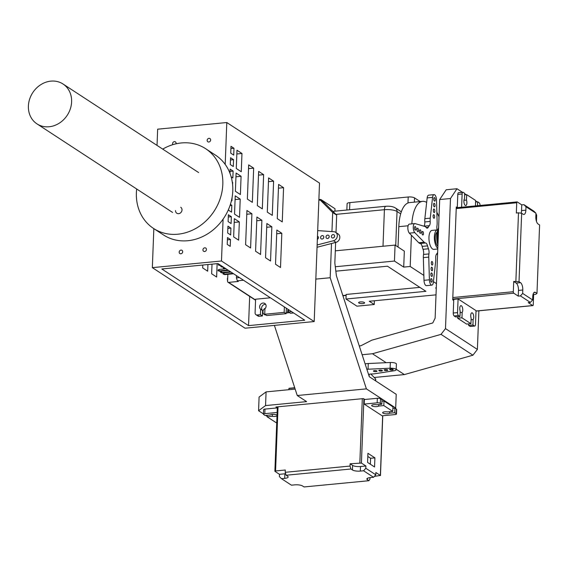 <?xml version="1.0" encoding="UTF-8"?>
<svg xmlns="http://www.w3.org/2000/svg" width="568" height="568" viewBox="0 0 568 568"><rect width="100%" height="100%" fill="white"/><g stroke="black" fill="none" stroke-linecap="round" stroke-linejoin="round"><path stroke-width="0.85" d="M453.718 300.479L452.724 299.826L456.289 206.986L457.29 207.639M478.874 310.803L477.39 349.426L445.49 328.595L441.024 334.367L472.924 355.206L477.39 349.426M374.184 377.486L404.366 374.582L472.924 355.206M445.49 328.595L450.481 198.516L456.991 188.739L446.185 189.776L439.682 199.553L435.123 318.172L432.788 322.943L371.848 340.168L360.865 345.77L359.26 345.926M362.135 354.737L372.466 353.743L441.024 334.367M439.682 199.553L450.481 198.516M475.643 200.923L476.964 201.867M456.991 188.739L462.466 192.311M464.681 193.759L466.115 194.696M457.694 316.816A3.486 1.434 -95.5 0 1 457.645 316.823A3.486 1.434 -95.5 0 1 457.339 316.774M404.366 374.582L396.201 369.25M386.169 362.696L372.466 353.743M335.624 242.451L334.836 263.027L336.391 275.736L369.299 376.733L396.215 394.313L395.69 408.001L395.221 408.342M274.394 325.379L297.249 395.52L366.395 388.867L395.69 408.001M297.249 395.52L306.606 401.626L265.547 405.58L266.072 391.892L259.093 397.046L258.568 410.728L265.547 405.58M267.145 416.33L265.753 415.428M263.431 413.909L258.568 410.728M277.291 407.902L275.92 407.007L363.435 398.587L364.805 399.481M295.154 389.094L266.072 391.892M320.253 200.078L332.692 212.517L336.675 215.123L324.236 202.684L320.253 200.078L318.854 200.213M336.007 232.553L336.675 215.123M332.692 212.517L331.953 231.588M331.499 243.523L330.185 277.731L366.395 388.867M315.822 279.108L330.185 277.731M358.884 303.007A3.01 0.859 -177.8 0 0 362.242 303.61A3.01 0.859 -177.8 0 0 364.62 302.865A3.01 0.859 -177.8 0 0 361.646 301.892A3.01 0.859 -177.8 0 0 358.607 302.63A3.01 0.859 -177.8 0 0 358.884 303.007M335.29 266.747L394.455 261.053L395.065 245.085L335.305 250.836M335.83 271.177L387.468 266.207L425.929 291.327L345.983 299.024L356.945 306.18L374.248 304.519L369.264 301.26L436.018 294.842M436.288 287.877L435.613 287.94L436.267 288.366M394.455 261.053L403.713 267.102L410.195 266.484L423.856 275.402M433.42 281.65L436.451 283.631M395.065 245.085L404.331 251.134L403.713 267.102M374.248 304.519L374.39 300.77M419.866 287.365L346.153 294.458L345.983 299.024M398.026 247.023L398.807 226.667L408.101 225.773M411.85 223.863A33.342 13.703 -95.5 0 1 422.542 201.349L409.578 202.599A33.342 13.703 84.5 0 0 398.807 226.667M422.542 201.349A33.342 13.703 -95.5 0 1 426.66 202.414M411.395 235.223L410.195 266.484M436.856 212.276A33.342 13.703 -95.5 0 1 439.014 216.905M318.868 199.822A11.907 4.892 -95.5 0 1 319.898 199.439A11.907 4.892 -95.5 0 1 321.474 199.886L335.021 208.74L334.928 211.175M414.356 202.137L414.519 197.877L420.185 201.576M349.59 209.762L349.86 202.606A4.764 1.356 -177.8 0 0 347.098 203.72L346.856 210.025M349.86 202.606L408.207 196.989L407.973 202.989M414.519 197.877A4.764 1.356 -177.8 0 0 408.207 196.989M370.024 477.624L369.967 479.087L368.88 480.72L304.058 486.954L302.566 485.981A5.95 1.697 -177.8 0 0 294.671 484.873L291.427 485.178L281.458 478.668L279.385 476.595L279.47 474.315L274.99 471.39L275.572 470.957L285.292 470.02L285.207 472.306L350.03 466.065L350.115 463.786L352.607 465.412A5.95 1.697 -177.8 0 0 360.502 466.52L365.906 466.001L365.82 468.28L375.789 474.791L375.874 472.512L380.361 475.444L374.34 476.396M365.906 466.001L361.418 463.069L350.115 463.786M285.207 472.306L286.116 475.238L350.939 468.998L352.437 469.977A5.95 1.697 -177.8 0 0 360.332 471.085L363.57 470.773L373.538 477.283L370.3 477.596A5.95 1.697 -177.8 0 0 366.843 478.994A5.95 1.697 -177.8 0 0 367.389 479.74L368.88 480.72M279.47 474.315L284.873 473.797A5.95 1.697 -177.8 0 0 285.64 473.705M281.458 478.668L284.703 478.362A5.95 1.697 -177.8 0 0 288.154 476.957A5.95 1.697 -177.8 0 0 287.607 476.211L286.116 475.238M277.134 412.46L264.802 413.653L264.972 409.088A2.378 0.674 -177.8 0 0 263.595 409.649L263.417 414.207A2.378 0.674 2.2 0 1 264.802 413.653M277.035 415.172A3.571 1.015 2.2 0 0 273.577 414.391A3.571 1.015 2.2 0 0 270.276 414.988L265.128 415.485L263.637 414.512A2.378 0.674 2.2 0 1 263.417 414.207M277.006 415.904A3.571 1.015 2.2 0 1 272.271 416.294L267.123 416.791L276.098 422.649L276.744 422.585M277.312 407.902L264.972 409.088M350.939 468.998L350.03 466.065M382.143 415.811L364.195 404.089L364.372 399.524L377.337 398.282A2.378 0.674 -177.8 0 1 380.496 398.722L381.994 399.702L381.817 404.26L376.669 404.757A3.571 1.015 2.2 0 0 371.678 405.502A3.571 1.015 2.2 0 0 374.702 406.624A3.571 1.015 2.2 0 0 378.664 406.056L383.812 405.566L392.779 411.424L387.632 411.921A3.571 1.015 2.2 0 0 382.647 412.666A3.571 1.015 2.2 0 0 385.665 413.788A3.571 1.015 2.2 0 0 389.627 413.22L394.774 412.723L396.272 413.703A2.378 0.674 2.2 0 1 396.492 414.001A2.378 0.674 2.2 0 1 395.108 414.562L382.143 415.811M374.553 466.974L374.908 457.851L367.929 453.292L367.574 462.416L374.553 466.974M373.538 477.283L375.789 474.791M267.18 415.286L267.123 416.791M272.342 414.42L272.271 416.294M365.82 468.28L363.57 470.773M381.93 401.2L383.982 401.001L392.957 406.858L392.779 411.424M364.195 404.089L377.166 402.84A2.378 0.674 2.2 0 1 380.319 403.287L380.496 398.722M381.817 404.26L380.319 403.287M392.9 408.364L394.952 408.165L396.443 409.137L396.272 413.703M396.492 414.001L396.663 409.436A2.378 0.674 -177.8 0 0 396.443 409.137M370.357 464.233L370.584 458.262L367.808 456.452M374.908 457.851L370.584 458.262M383.982 401.001L383.812 405.566M378.721 404.558L378.664 406.056M389.683 411.722L389.627 413.22M394.952 408.165L394.774 412.723M288.892 389.698L288.934 388.455L294.764 387.894M289.162 388.271L294.714 387.738L288.934 388.455M365.118 363.889A4.764 1.356 -177.8 0 0 365.288 363.861A8.335 2.371 2.2 0 1 368.27 363.52L390.337 362.505A4.764 1.356 2.2 0 1 396.407 364.038L396.187 369.74A4.764 1.356 2.2 0 1 394.057 370.776L374.951 373.723A8.335 2.371 2.2 0 1 371.827 373.971A4.764 1.356 -177.8 0 0 368.575 374.504M366.878 369.306A8.335 2.371 2.2 0 1 368.05 369.221L390.117 368.206A4.764 1.356 2.2 0 1 396.187 369.74M370.84 374.021L375.547 378.899A4.764 1.356 2.2 0 1 375.732 379.289L375.668 380.894M376.84 370.961A1.789 0.511 2.2 0 1 377.003 371.181A1.789 0.511 2.2 0 1 375.2 371.621A1.789 0.511 2.2 0 1 373.432 371.046A1.789 0.511 2.2 0 1 374.845 370.606A1.789 0.511 2.2 0 1 376.84 370.961M382.243 370.442A1.789 0.511 2.2 0 1 382.406 370.663A1.789 0.511 2.2 0 1 380.603 371.103A1.789 0.511 2.2 0 1 378.835 370.528A1.789 0.511 2.2 0 1 380.248 370.087A1.789 0.511 2.2 0 1 382.243 370.442M387.646 369.917A1.789 0.511 2.2 0 1 387.809 370.144A1.789 0.511 2.2 0 1 386.006 370.584A1.789 0.511 2.2 0 1 384.238 370.009A1.789 0.511 2.2 0 1 385.651 369.562A1.789 0.511 2.2 0 1 387.646 369.917M393.049 369.399A1.789 0.511 2.2 0 1 393.212 369.626A1.789 0.511 2.2 0 1 391.409 370.066A1.789 0.511 2.2 0 1 389.641 369.491A1.789 0.511 2.2 0 1 391.054 369.044A1.789 0.511 2.2 0 1 393.049 369.399M530.384 302.424L532.635 299.939L522.666 293.422L520.416 295.914L530.384 302.424L528.226 302.63L532.713 305.563A1.193 0.49 -95.5 0 0 532.869 305.605A1.193 0.49 -95.5 0 0 533.253 304.746L533.643 294.48L533.125 294.139M535.929 214.129L536.213 214.321A1.193 0.49 -95.5 0 1 536.668 215.783L536.455 221.343M520.416 295.914L518.257 296.12L513.77 293.195A1.193 0.49 -95.5 0 1 513.316 291.725L513.706 281.458L519.024 281.7L521.658 213.263L523.149 214.242A5.95 2.45 84.5 0 0 523.937 214.463A5.95 2.45 84.5 0 0 525.861 210.167L525.996 206.745L535.965 213.256L535.83 216.678A5.95 2.45 84.5 0 0 538.102 224.005L539.6 224.985L536.973 293.415L535.809 294.274L533.643 294.48M468.657 323.895L468.6 325.4L470.098 326.373L474.422 325.961A2.378 0.98 -95.5 0 0 474.734 326.046A2.378 0.98 -95.5 0 0 475.501 324.328L476.027 310.639L458.085 298.924L453.761 299.336L453.236 313.025A2.378 0.98 84.5 0 0 454.144 315.957L455.642 316.937L459.966 316.518L458.468 315.538A2.378 0.98 -95.5 0 1 457.56 312.606L453.236 313.025M515.872 281.252L518.499 212.822L516.34 213.028L516.731 202.762A1.193 0.49 -95.5 0 1 517.114 201.903A1.193 0.49 -95.5 0 1 517.278 201.945L521.758 204.878L521.545 210.579A5.95 2.45 84.5 0 1 521.105 213.185M536.973 293.415L535.475 292.442A5.95 2.45 84.5 0 0 534.687 292.215A5.95 2.45 84.5 0 0 532.763 296.517L532.635 299.939M518.257 296.12L518.477 290.418A5.95 2.45 84.5 0 0 516.198 283.091L513.706 281.458M522.666 293.422L522.794 290.007A5.95 2.45 84.5 0 0 520.522 282.672L519.024 281.7M461.961 317.817L470.929 323.682L466.605 324.094L457.638 318.236L461.961 317.817L462.167 312.386A3.571 1.47 -95.5 0 0 462.629 308.317A3.571 1.47 -95.5 0 0 460.925 305.627A3.571 1.47 -95.5 0 0 460.172 311.086L459.966 316.518M470.098 326.373A2.378 0.98 84.5 0 0 470.41 326.465L474.734 326.046M474.422 325.961L472.924 324.981L473.13 319.55A3.571 1.47 -95.5 0 0 473.591 315.481A3.571 1.47 -95.5 0 0 471.894 312.791A3.571 1.47 -95.5 0 0 471.142 318.243L470.929 323.682M458.085 298.924L457.56 312.606M457.694 316.738L457.638 318.236M521.658 213.263L518.499 212.822M535.965 213.256L533.892 211.182L523.923 204.672L521.758 204.878M471.078 319.748L473.13 319.55M468.6 325.4L472.924 324.981M460.115 312.585L462.167 312.386M523.923 204.672L525.996 206.745M457.283 207.661L457.794 194.405A2.378 0.98 84.5 0 1 458.561 192.687L462.885 192.268A2.378 0.98 -95.5 0 1 463.204 192.36L464.695 193.34L464.489 198.772A3.571 1.47 -95.5 0 0 464.028 202.84A3.571 1.47 -95.5 0 0 465.732 205.531A3.571 1.47 -95.5 0 0 466.484 200.071L466.69 194.639L475.665 200.497L475.451 205.907M461.606 207.242L462.118 193.993A2.378 0.98 -95.5 0 1 462.885 192.268M475.608 201.995L477.652 201.803L479.151 202.776A2.378 0.98 -95.5 0 1 480.066 205.467M477.652 201.803L477.503 205.715M464.638 194.838L466.69 194.639M463.95 200.319L466.484 200.071M437.573 254.379L436.572 254.088A4.764 1.96 84.5 0 0 435.706 258.341A8.335 3.429 -95.5 0 1 435.649 261.607L433.341 282.381A4.764 1.96 -95.5 0 1 431.85 285.136A4.764 1.96 -95.5 0 1 429.401 279.804L428.755 257.105A8.335 3.429 -95.5 0 1 428.946 253.931A4.764 1.96 84.5 0 0 428.45 248.784A15.478 6.362 -95.5 0 1 427.548 245.873A4.764 1.96 84.5 0 0 425.553 242.976A8.335 3.429 -95.5 0 1 424.14 242.209L414.768 232.624A4.764 1.96 -95.5 0 1 413.248 227.392A4.764 1.96 -95.5 0 1 414.789 223.579A4.764 1.96 -95.5 0 1 415.116 223.607L424.743 226.433A8.335 3.429 -95.5 0 1 426.149 227.512A4.764 1.96 84.5 0 0 427.271 228.159A4.764 1.96 84.5 0 0 428.258 227.292A15.478 6.362 -95.5 0 1 429.337 225.674A4.764 1.96 84.5 0 0 430.196 221.421A8.335 3.429 -95.5 0 1 430.253 218.155L432.567 197.38A4.764 1.96 -95.5 0 1 434.051 194.632A4.764 1.96 -95.5 0 1 436.508 199.957L437.147 222.656A8.335 3.429 -95.5 0 1 436.955 225.837A4.764 1.96 84.5 0 0 437.133 229.912M431.85 285.136L426.447 285.654A4.764 1.96 -95.5 0 1 423.998 280.329L423.352 257.623A8.335 3.429 -95.5 0 1 423.55 254.45A4.764 1.96 84.5 0 0 423.046 249.309A15.478 6.362 -95.5 0 1 422.145 246.391A4.764 1.96 84.5 0 0 420.15 243.494A8.335 3.429 -95.5 0 1 418.737 242.735L409.365 233.15A4.764 1.96 -95.5 0 1 407.845 227.91A4.764 1.96 -95.5 0 1 409.393 224.097L414.789 223.579M429.337 225.674L423.934 226.192A15.478 6.362 -95.5 0 1 423.934 226.192A4.764 1.96 84.5 0 0 424.793 221.939A8.335 3.429 -95.5 0 1 424.85 218.673L427.164 197.905A4.764 1.96 -95.5 0 1 428.648 195.151L434.051 194.632M437.644 252.469L437.644 252.469A15.478 6.362 -95.5 0 1 436.565 254.088M431.46 278.682A1.789 0.731 -95.5 0 1 432.141 280.606A1.789 0.731 -95.5 0 1 431.566 282.168A1.789 0.731 -95.5 0 1 431.332 282.104A1.789 0.731 -95.5 0 1 430.65 280.18A1.789 0.731 -95.5 0 1 431.226 278.611A1.789 0.731 -95.5 0 1 431.46 278.682M431.68 272.981A1.789 0.731 -95.5 0 1 432.362 274.898A1.789 0.731 -95.5 0 1 431.786 276.467A1.789 0.731 -95.5 0 1 431.552 276.403A1.789 0.731 -95.5 0 1 430.863 274.479A1.789 0.731 -95.5 0 1 431.446 272.91A1.789 0.731 -95.5 0 1 431.68 272.981M431.9 267.272A1.789 0.731 -95.5 0 1 432.582 269.196A1.789 0.731 -95.5 0 1 432.007 270.766A1.789 0.731 -95.5 0 1 431.765 270.695A1.789 0.731 -95.5 0 1 431.084 268.778A1.789 0.731 -95.5 0 1 431.666 267.209A1.789 0.731 -95.5 0 1 431.9 267.272M432.12 261.571A1.789 0.731 -95.5 0 1 432.802 263.495A1.789 0.731 -95.5 0 1 432.227 265.064A1.789 0.731 -95.5 0 1 431.985 264.993A1.789 0.731 -95.5 0 1 431.304 263.069A1.789 0.731 -95.5 0 1 431.879 261.507A1.789 0.731 -95.5 0 1 432.12 261.571M433.916 214.768A1.789 0.731 -95.5 0 1 434.598 216.692A1.789 0.731 -95.5 0 1 434.023 218.254A1.789 0.731 -95.5 0 1 433.121 216.55A1.789 0.731 -95.5 0 1 433.682 214.704A1.789 0.731 -95.5 0 1 433.916 214.768M434.137 209.067A1.789 0.731 -95.5 0 1 434.818 210.991A1.789 0.731 -95.5 0 1 434.243 212.553A1.789 0.731 -95.5 0 1 433.341 210.849A1.789 0.731 -95.5 0 1 433.902 208.996A1.789 0.731 -95.5 0 1 434.137 209.067M434.357 203.365A1.789 0.731 -95.5 0 1 435.038 205.282A1.789 0.731 -95.5 0 1 434.463 206.851A1.789 0.731 -95.5 0 1 433.561 205.147A1.789 0.731 -95.5 0 1 434.115 203.294A1.789 0.731 -95.5 0 1 434.357 203.365M434.577 197.657A1.789 0.731 -95.5 0 1 435.258 199.581A1.789 0.731 -95.5 0 1 434.676 201.15A1.789 0.731 -95.5 0 1 433.774 199.439A1.789 0.731 -95.5 0 1 434.335 197.593A1.789 0.731 -95.5 0 1 434.577 197.657M422.791 231.488A1.789 0.731 -95.5 0 1 423.472 233.412A1.789 0.731 -95.5 0 1 422.897 234.982A1.789 0.731 -95.5 0 1 421.974 232.717A1.789 0.731 -95.5 0 1 422.556 231.424A1.789 0.731 -95.5 0 1 422.791 231.488M420.299 229.862A1.789 0.731 -95.5 0 1 420.98 231.787A1.789 0.731 -95.5 0 1 420.405 233.349A1.789 0.731 -95.5 0 1 419.482 231.084A1.789 0.731 -95.5 0 1 420.064 229.799A1.789 0.731 -95.5 0 1 420.299 229.862M417.807 228.237A1.789 0.731 -95.5 0 1 418.488 230.161A1.789 0.731 -95.5 0 1 417.913 231.723A1.789 0.731 -95.5 0 1 416.99 229.458A1.789 0.731 -95.5 0 1 417.572 228.166A1.789 0.731 -95.5 0 1 417.807 228.237M415.315 226.611A1.789 0.731 -95.5 0 1 415.996 228.528A1.789 0.731 -95.5 0 1 415.421 230.097A1.789 0.731 -95.5 0 1 414.498 227.832A1.789 0.731 -95.5 0 1 415.08 226.54A1.789 0.731 -95.5 0 1 415.315 226.611M437.779 248.983L433.867 249.366A9.528 3.912 -95.5 0 1 429.053 240.257A9.528 3.912 -95.5 0 1 432.042 230.402L437.445 229.884A9.528 3.912 -95.5 0 1 437.843 229.891M437.807 248.344A9.528 3.912 -95.5 0 1 434.357 237.999A9.528 3.912 -95.5 0 1 437.445 229.884M437.885 246.292A7.384 3.032 -95.5 0 1 435.28 238.894A7.384 3.032 -95.5 0 1 437.133 232.177M227.846 274.316L227.576 281.352A1.193 1.029 123.1 0 0 228.613 282.388L238.333 281.451L237.339 280.805L243.466 280.216M270.382 297.795L255.607 299.215L255.082 312.904A2.378 2.059 123.1 0 0 255.941 314.686L257.936 315.986A2.378 2.059 -56.9 0 0 259.15 316.277L262.395 315.964L262.601 310.533A3.571 3.096 123.1 0 1 262.033 306.5A3.571 3.096 123.1 0 1 265.668 304.363M239.433 277.582L236.43 277.873L236.515 275.679M236.43 277.873L237.339 280.805M286.336 308.211A3.571 3.096 123.1 0 0 286.371 308.246L286.158 313.678L266.711 315.545L264.724 314.246L264.929 308.814A3.571 3.096 123.1 0 0 264.823 303.482A3.571 3.096 123.1 0 0 260.4 304.597A3.571 3.096 123.1 0 0 260.606 309.226L260.4 314.665L257.155 314.977A2.378 2.059 123.1 0 1 255.941 314.686M291.611 311.662L288.487 311.96L290.482 313.259L293.606 312.961M286.158 313.678L284.17 312.379L264.724 314.246M284.17 312.379L284.376 306.94A3.571 3.096 123.1 0 1 284.341 306.912M288.487 311.96L288.579 309.674M286.371 308.246L284.376 306.94M262.601 310.533L260.606 309.226M262.395 315.964L260.4 314.665M317.689 230.608L333.842 231.716A4.764 4.125 123.1 0 1 335.61 232.298A4.764 4.125 123.1 0 1 337.179 236.899A4.764 4.125 123.1 0 1 333.501 240.733L317.136 244.964M335.61 232.298L338.102 233.924A4.764 4.125 123.1 0 1 339.671 238.532A4.764 4.125 123.1 0 1 335.993 242.358L317.05 247.257M333.991 237.509A1.789 1.548 123.1 0 1 334.516 236.693M333.075 234.577A1.789 1.548 123.1 0 1 333.7 237.729A1.789 1.548 123.1 0 1 331.478 235.926A1.789 1.548 123.1 0 1 333.075 234.577M328.588 238.027A1.789 1.548 123.1 0 1 329.12 237.211M327.672 235.095A1.789 1.548 123.1 0 1 328.297 238.248A1.789 1.548 123.1 0 1 326.082 236.444A1.789 1.548 123.1 0 1 327.672 235.095M323.185 238.546A1.789 1.548 123.1 0 1 323.717 237.729M322.269 235.614A1.789 1.548 123.1 0 1 322.901 238.766A1.789 1.548 123.1 0 1 320.679 236.962A1.789 1.548 123.1 0 1 322.269 235.614M317.782 239.064A1.789 1.548 123.1 0 1 318.314 238.255M317.469 236.203A1.789 1.548 123.1 0 1 317.349 239.369M261.884 220.27L260.563 254.492L255.579 251.233L256.899 217.019L261.884 220.27L256.75 220.767M281.82 233.292L280.507 267.514L275.523 264.255L276.836 230.04L281.82 233.292L276.687 233.789M273.606 181.164L272.285 215.379L267.301 212.12L268.614 177.905L273.606 181.164L268.472 181.653M253.662 168.142L252.348 202.357L247.364 199.098L248.677 164.883L253.662 168.142L248.535 168.632M263.63 174.653L262.317 208.868L257.332 205.609L258.646 171.394L263.63 174.653L258.504 175.143M283.574 187.674L282.253 221.889L277.269 218.63L278.59 184.415L283.574 187.674L278.441 188.164M271.852 226.781L270.538 261.003L265.547 257.744L266.868 223.529L271.852 226.781L266.719 227.278M251.915 213.76L250.594 247.982L245.61 244.723L246.931 210.508L251.915 213.76L246.782 214.257M241.088 176.293L240.385 194.54L235.4 191.288L236.103 173.041L241.088 176.293L235.961 176.79M240.214 199.105L239.511 217.352L234.527 214.101L235.23 195.846L240.214 199.105L235.081 199.595M236.281 168.476L236.984 150.229L241.968 153.481L241.265 171.735L236.281 168.476M241.968 153.481L236.835 153.978M239.334 221.918L238.638 240.165L233.654 236.913L234.35 218.659L239.334 221.918L234.208 222.407M207.924 264.546L207.668 271.184L202.684 267.933L202.797 265.036M217.139 263.659L216.628 277.035L211.644 273.776L212.013 264.148M231.361 216.706L231.098 223.551L228.109 221.598L228.371 214.754L231.361 216.706L228.286 217.004M229.962 173.254L230.125 169.129L233.114 171.082L230.04 171.38M233.114 171.082L232.852 177.926L231.155 176.818M233.554 159.679L233.292 166.523L230.296 164.571L230.558 157.726L233.554 159.679L230.473 159.977M230.409 204.395L231.801 205.304L230.054 205.467M231.801 205.304L231.538 212.148L228.549 210.196L228.577 209.294M230.92 228.116L230.658 234.953L227.669 233.001L227.931 226.163L230.92 228.116L227.846 228.407M232.674 182.491L232.596 184.501M233.988 148.276L233.725 155.114L230.736 153.161L230.999 146.324L233.988 148.276L230.913 148.567M232.099 197.458L231.971 200.738L231.495 200.426M230.487 239.519L230.225 246.363L227.228 244.41L227.491 237.566L230.487 239.519L227.406 239.817M157.031 145.401L157.655 129.184L226.802 122.532L319.514 183.088L314.196 321.552L221.484 260.996L152.338 267.649L245.049 328.205L314.196 321.552M217.991 263.573L304.718 320.217L248.535 325.627L161.809 268.983L217.991 263.573M265.824 314.963A3.692 3.195 123.1 0 1 264.29 314.509A3.692 3.195 123.1 0 1 263.019 311.179A3.692 3.195 123.1 0 1 265.483 308.119M289.19 312.414A3.692 3.195 123.1 0 1 287.777 312.876A3.692 3.195 123.1 0 1 286.201 312.599M288.274 309.475A3.692 3.195 -56.9 0 0 287.735 312.876M180.858 253.797A1.931 1.676 123.1 0 1 179.523 251.035A1.931 1.676 123.1 0 1 182.584 252.334A1.931 1.676 123.1 0 1 180.858 253.797M208.832 142.014A1.931 1.676 123.1 0 1 207.505 139.252A1.931 1.676 123.1 0 1 210.558 140.559A1.931 1.676 123.1 0 1 208.832 142.014M204.629 251.51A1.931 1.676 123.1 0 1 203.294 248.741A1.931 1.676 123.1 0 1 206.347 250.048A1.931 1.676 123.1 0 1 204.629 251.51M172.835 144.662A1.931 1.676 123.1 0 1 175.384 141.872A1.931 1.676 123.1 0 1 176.002 143.825M249.664 296.389L248.535 325.627M226.802 122.532L225.198 164.393M223.089 219.141L221.484 260.996M152.338 267.649L153.836 228.641M180.723 207.263A3.571 3.096 123.1 0 1 181.362 211.942A3.571 3.096 123.1 0 1 176.818 213.241A3.571 3.096 123.1 0 1 175.526 210.565M162.718 149.114A47.627 41.244 123.1 0 1 205.644 148.709L215.613 155.22A47.627 41.244 123.1 0 1 224.104 217.65A47.627 41.244 123.1 0 1 163.527 234.967L153.559 228.457A47.627 41.244 123.1 0 1 136.384 192.737A47.627 41.244 123.1 0 1 136.675 188.988M205.644 148.709A47.627 41.244 123.1 0 1 214.136 211.14A47.627 41.244 123.1 0 1 153.559 228.457M236.948 275.956L235.351 274.912M234.406 274.301L232.823 273.258M231.872 272.647L230.288 271.603M224.126 274.195L223.11 274.046L224.765 274.607L224.126 274.195L224.182 272.768L224.126 274.195L232.944 273.343M223.11 274.046L223.139 273.314L224.111 272.775M224.765 274.607L233.576 273.762M221.598 272.541L220.583 272.391L222.237 272.959L221.598 272.541L221.648 271.113L221.598 272.541L230.409 271.689M220.583 272.391L220.611 271.66L221.577 271.121M222.237 272.959L231.048 272.107M225.943 268.77L219.12 269.424L219.063 270.886L227.882 270.034M219.702 271.305L218.048 270.737L219.702 271.305L228.521 270.453M218.048 270.737L218.076 270.006L219.12 269.424L219.063 270.886M224.353 268.401L223.338 268.252L224.992 268.813L224.374 267.748L224.353 268.401L225.248 268.316M223.338 268.252L223.728 267.322M224.992 268.813L225.886 268.728M221.818 266.747L220.803 266.598L222.457 267.159L221.847 266.094L221.818 266.747L222.713 266.662M220.803 266.598L221.193 265.668M222.457 267.159L223.352 267.074M219.291 265.093L218.275 264.944L219.922 265.512L219.312 264.439L219.291 265.093L220.178 265.007M218.275 264.944L218.659 264.014M219.922 265.512L220.817 265.419M227.299 278.377L227.69 278.341L227.299 278.377M227.243 279.825L227.633 279.79L227.243 279.825M28.4 106.017A23.813 20.625 123.1 0 1 40.754 84.703A23.813 20.625 123.1 0 1 63.027 84.007A23.813 20.625 123.1 0 1 67.272 115.219A23.813 20.625 123.1 0 1 36.984 123.881A23.813 20.625 123.1 0 1 28.4 106.017M335.922 214.37L384.401 209.706A4.764 1.96 -95.5 0 1 385.942 206.269C389.946 206.006 393.07 206.553 395.314 207.909L401.327 211.829M383.002 246.249L384.401 209.706A9.528 2.712 2.2 0 1 397.032 211.481A4.764 4.125 -56.9 0 0 395.314 207.909M395.726 245.518L397.032 211.481L400.681 213.859M346.125 295.211L342.838 295.523M275.572 470.957L278.036 406.802M359.842 462.849L362.306 398.7M367.389 479.74L367.446 478.291M380.361 475.444L382.655 415.762M284.703 478.362L284.873 473.797M361.418 463.069L363.889 398.885M352.437 469.977L352.607 465.412M360.332 471.085L360.502 466.52M377.166 402.84L377.337 398.282M365.267 364.358L365.288 363.861M368.05 369.221L368.27 363.52M390.117 368.206L390.337 362.505M369.108 376.151L369.179 374.291M375.476 380.766L375.547 378.899M532.713 305.563L476.012 311.015M513.77 293.195L452.753 299.059M513.316 291.725L452.81 297.547M516.731 202.762L456.232 208.584M535.475 292.442L533.955 292.584M522.794 290.007L518.477 290.418M520.522 282.672L516.198 283.091M458.468 315.538L454.144 315.957M525.861 210.167L521.545 210.579M462.118 193.993L457.794 194.405M438.304 235.337A23.813 9.791 -95.5 0 1 438.567 228.599M438.248 236.863A23.572 9.691 -95.5 0 1 438.61 227.385M438.035 242.344A15.478 6.362 -95.5 0 1 438.468 228.286M438.013 242.877A15.244 6.262 -95.5 0 1 438.51 227.938M437.935 245A11.665 4.8 -95.5 0 1 437.956 229.763M437.949 244.687A11.907 4.892 -95.5 0 1 437.907 229.99M429.401 279.804L423.998 280.329M428.755 257.105L423.352 257.623M428.946 253.931L423.55 254.45M428.45 248.784L423.046 249.309M427.548 245.873L422.145 246.391M425.553 242.976L420.15 243.494M424.14 242.209L418.737 242.735M414.768 232.624L409.365 233.15M428.258 227.292L426.135 227.498M430.196 221.421L424.793 221.939M430.253 218.155L424.85 218.673M432.567 197.38L427.164 197.905M437.601 253.669L436.856 253.747M228.613 282.388L255.579 300.003M257.155 314.977L259.15 316.277M333.501 240.733L335.993 242.358M318.882 199.538L319.898 199.439M332.919 211.367L385.942 206.269M346.118 295.445L342.916 295.758M274.876 471.234L277.347 406.873M380.468 475.594L382.768 415.748M532.869 305.605L476.012 311.079M517.114 201.903L456.26 207.753M438.24 237.09L438.624 227.129M438.013 242.976L438.539 227.74M437.928 245.078L436.721 238.468L438.013 229.529M228.002 282.246L255.572 300.252M198.608 172.551L63.027 84.007M172.558 212.425L36.984 123.881"/></g></svg>
